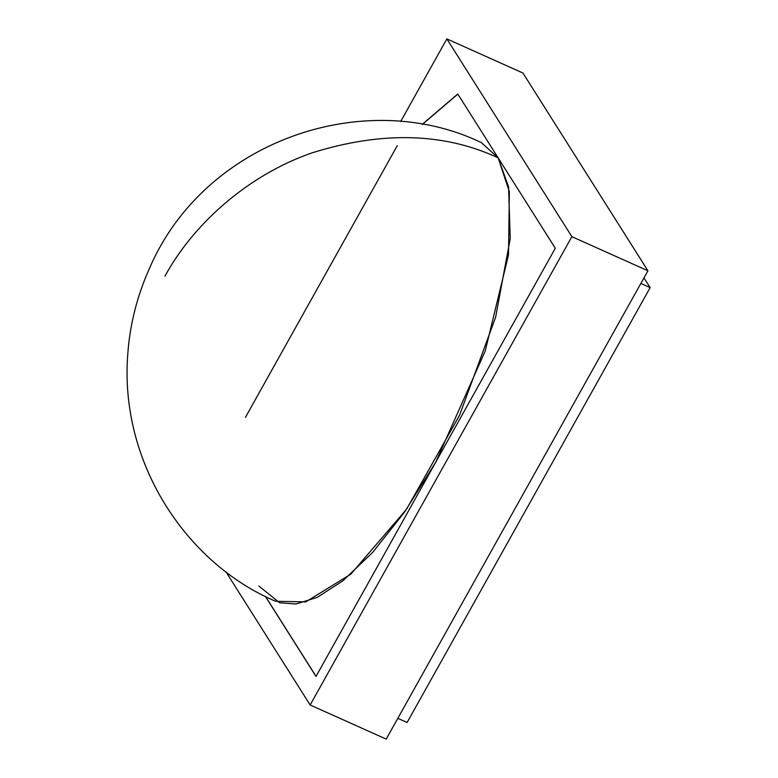 <?xml version="1.0" encoding="UTF-8"?>
<svg xmlns="http://www.w3.org/2000/svg" width="778" height="778" viewBox="0 0 778 778"><rect width="100%" height="100%" fill="white"/><g stroke="black" fill="none" stroke-linecap="round" stroke-linejoin="round"><path stroke-width="1.17" d="M643.98 277.872L650.145 287.627L407.108 722.49L397.821 718.327L407.108 722.49L650.145 287.627L640.858 283.464L650.145 287.627L643.98 277.872M386.209 739.1L647.938 270.783L571.869 236.668L310.14 704.985L386.209 739.1L310.14 704.985L225.834 571.626L310.14 704.985L571.869 236.668L647.938 270.783L522.923 73.015L446.854 38.9L571.869 236.668L446.854 38.9L522.923 73.015L647.938 270.783L386.209 739.1M400.651 121.562L446.854 38.9L400.651 121.562M422.172 124.412L457.785 94.002L555.298 248.26L315.994 676.442L265.415 596.425M245.401 417.416L397.286 145.651M457.853 94.119L422.337 124.441M265.551 596.493L316.043 676.354M481.31 142.578L498.144 157.856L481.349 142.598C363.89 86.076 203.982 141.042 149.434 268.468C137.229 295.708 130.043 323.891 127.855 353.037C118.83 461.869 185.913 563.33 275.636 601.287L305.744 601.9L350.829 574.145L406.524 509.259L459.574 415.209L495.625 317.21L510.222 238.593L508.569 186.895L498.144 157.856C444.063 132.678 382.047 131.005 312.114 152.838C246.247 175.643 192.331 225.669 164.965 276.18C192.331 225.669 246.247 175.643 312.114 152.838C382.047 131.005 444.063 132.678 498.144 157.856L509.366 191.728L508.511 254.912L485.229 350.966L435.651 462.346L404.434 512.264L372.613 552.458L342.884 580.826L317.064 597.455L295.99 604L279.633 602.785L258.85 586.029"/></g></svg>

